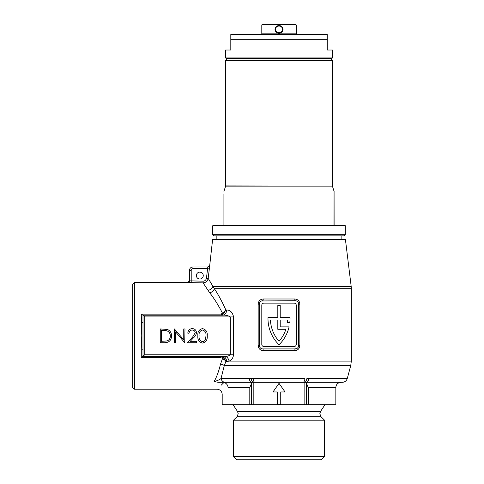 <?xml version="1.0" encoding="UTF-8"?>
<svg xmlns="http://www.w3.org/2000/svg" width="484" height="484" viewBox="0 0 484 484"><rect width="100%" height="100%" fill="white"/><g stroke="black" fill="none" stroke-linecap="round" stroke-linejoin="round"><path stroke-width="0.73" d="M134.389 389.209L132.67 387.484L132.67 284.181L134.389 282.462L134.389 389.209L217.038 389.209C220.172 389.517 221.89 391.241 222.198 394.375L222.198 404.703L249.798 404.703L249.798 387.484L228.121 387.484C220.341 396.547 220.341 396.547 228.121 387.484C227.722 384.889 226.349 383.207 223.989 382.445L221.073 385.294M321.098 459.8L236.936 459.8L233.494 456.358L324.54 456.358L321.098 459.8M203.262 275.571A3.442 3.442 0 0 1 199.819 279.02A3.442 3.442 0 0 1 196.371 275.571A3.442 3.442 0 0 1 199.819 272.129A3.442 3.442 0 0 1 203.262 275.571M187.768 282.565A1.724 1.718 0 0 0 189.486 280.847L189.486 270.411L189.486 280.847L203.062 281.174C204.95 281.022 206.081 280.018 206.456 278.161L207.799 266.962L192.928 266.962L207.799 266.962L207.624 268.687L209.33 268.898L208.156 278.373L214.358 288.682C218.199 294.423 222.035 301.532 225.865 310.008L226.603 310.008C230.178 310.014 232.501 312.307 233.566 316.893L233.566 354.772C233.07 358.081 231.582 360.199 229.101 361.118L226.609 361.536A5.167 3.745 90 0 0 222.864 356.496L142.998 356.496L142.998 349.502A1.724 0.43 0 0 0 141.28 349.073L141.739 335.836L141.28 314.152L142.859 315.175L222.858 315.175L220.123 315.175L220.123 314.152L222.64 313.45C218.332 305.12 214.031 298.253 209.735 292.838L203.062 282.88L187.768 282.565L189.486 280.738M226.609 361.536L225.877 361.536L224.31 365.571L221.006 378.494A5.167 4.386 90 0 0 225.248 382.324L218.399 382.324L214.079 381.586C216.626 377.217 218.762 371.416 220.504 364.168L222.64 358.214L220.135 357.519L220.135 356.496L223.427 357.573A1.724 0.46 -52.9 0 0 222.64 358.214L224.927 360.193A5.167 2.069 24 0 0 222.313 358.886M324.988 404.703L320.505 411.491L237.529 411.491L238.213 413.772L237.003 416.694L321.031 416.694L324.54 420.203L233.494 420.203L233.494 456.358M214.079 381.586C217.231 380.775 219.542 379.746 221.006 378.494L304.932 378.494A5.167 1.96 90 0 1 303.038 382.324L304.841 382.324A5.167 2.184 94.2 0 0 306.88 378.555L308.731 378.494A5.167 2.251 90 0 1 306.56 382.324L306.566 404.703L304.841 404.703L304.841 382.324L342.291 382.324C344.82 382.166 346.483 380.89 347.282 378.494L350.743 365.571L224.31 365.571A5.167 2.71 -169.8 0 0 220.504 364.168M263.211 298.991L294.823 298.991C297.89 299.293 299.572 301.012 299.868 304.158L299.868 345.479C299.566 348.625 297.884 350.343 294.823 350.64L263.211 350.64C260.144 350.337 258.462 348.619 258.166 345.479L258.166 304.158C258.468 301.006 260.15 299.287 263.211 298.991A1.724 0.375 -90 0 1 262.83 300.709A3.442 3.442 0 0 0 259.388 304.158L259.388 345.479A3.442 3.442 0 0 0 262.83 348.922L295.204 348.922A3.442 3.442 0 0 0 298.646 345.479L298.646 304.158A3.442 3.442 0 0 0 295.204 300.709L261.541 300.963M208.035 290.352A5.167 4.217 -29.6 0 0 212.742 286.582L351.202 286.582L345.413 239.417L212.621 239.417L209.33 268.898M267.985 318.496A36.844 36.844 0 0 0 279.02 344.789A36.844 36.844 0 0 0 289.081 326.881L280.224 326.881L280.224 319.997L287.605 319.997A34.437 34.437 0 0 1 287.393 322.58L289.819 322.58A36.844 36.844 0 0 0 290.037 317.583L280.224 317.583L280.224 305.531L277.81 305.531L277.81 317.583L267.997 317.583A36.844 36.844 0 0 0 267.985 318.496M303.038 382.324L253.192 382.324L253.192 404.703L304.841 404.703M261.802 305.186L261.802 344.445A2.069 2.069 0 0 0 263.865 346.508L294.169 346.508A2.069 2.069 0 0 0 296.232 344.445L296.232 305.186A2.069 2.069 0 0 0 294.169 303.123L263.865 303.123A2.069 2.069 0 0 0 261.802 305.186M277.81 329.289L285.899 329.289A34.437 34.437 0 0 1 279.02 341.287A34.437 34.437 0 0 1 270.429 319.997L277.81 319.997L277.81 329.289M294.823 350.64A1.724 0.375 -90 0 1 295.204 348.922L297.599 347.948M192.62 337.021L195.227 332.798C195.01 331.056 194.011 330.124 192.239 330.009C190.303 330.167 189.238 331.225 189.044 333.186L187.81 333.186C188.04 330.391 189.534 328.86 192.299 328.594C194.84 328.781 196.232 330.149 196.462 332.689C196.189 334.656 195.258 336.301 193.673 337.632L190.23 341.311L196.637 341.311L196.637 342.72L187.278 342.72L192.62 337.021M167.416 329.447C170.205 330.705 171.59 332.889 171.566 336.011C171.306 340.44 168.958 342.678 164.53 342.72L160.264 342.72L160.264 328.951L167.416 329.447M184.7 342.72L175.625 331.903L175.625 342.72L174.391 342.72L174.391 328.951L183.751 339.786L183.751 328.951L184.985 328.951L184.7 342.72M202.481 328.594C205.99 329.495 207.576 331.909 207.237 335.842C207.576 339.762 205.99 342.176 202.481 343.077C199.009 342.158 197.478 339.744 197.877 335.842C197.466 331.927 199.003 329.513 202.481 328.594M253.192 404.703L251.468 404.703L251.468 382.324L225.248 382.324M306.566 383.612L308.235 387.484L335.836 387.484L335.836 404.703L306.566 404.703M251.468 404.703L249.798 404.703M223.989 382.445C214.86 391.338 214.86 391.338 223.989 382.445L222.858 382.324M277.296 404.013L280.738 404.013L280.738 391.961L285.046 391.961L279.02 383.352L272.994 391.961L277.296 391.961L277.296 404.013M249.798 387.484L251.468 383.612L251.468 382.324L253.192 382.324A5.167 2.184 85.8 0 1 251.154 378.555M250.966 385.452L251.414 384.151M306.62 384.139L307.013 385.337M142.998 349.502L142.998 315.175L144.722 316.893L144.722 354.772L230.317 354.772L230.317 316.893C228.115 315.507 225.629 314.933 222.858 315.175A5.167 3.745 -90 0 0 226.603 310.008M144.722 354.772L141.28 357.519L141.28 349.073M222.864 356.496L225.538 356.357C227.395 356.381 228.986 355.849 230.317 354.772L233.566 354.772M161.499 341.311L167.016 340.96C169.231 340.07 170.332 338.425 170.326 336.005C170.314 333.403 169.104 331.649 166.702 330.747L161.499 330.36L161.499 341.311M199.112 335.836C198.73 338.885 199.868 340.827 202.524 341.662C204.012 341.529 204.992 340.736 205.476 339.296L205.996 335.836C206.311 332.798 205.156 330.856 202.524 330.009C199.868 330.838 198.73 332.78 199.112 335.836M262.83 348.922A1.724 0.375 -90 0 1 263.211 350.64M294.823 298.991A1.724 0.375 -90 0 0 295.204 300.709M142.998 322.169A1.724 0.43 0 0 1 141.28 322.598M206.456 278.161L208.156 278.373C207.588 281.143 205.888 282.65 203.062 282.88L203.062 281.174M351.202 286.582L351.33 288.682L214.358 288.682A5.167 3.86 -34.2 0 1 209.735 292.838M223.427 314.092L225.865 310.008L222.64 313.45A1.724 0.466 -127.3 0 0 223.427 314.092L220.123 315.175M350.743 365.571L351.33 361.118L229.101 361.118A5.167 3.424 68 0 0 225.538 356.357M225.254 359.921L224.927 360.193L225.877 361.536L225.254 359.921L223.427 357.573M192.928 266.962A3.442 3.442 0 0 0 189.486 270.411A3.442 3.442 0 0 1 192.928 266.962L192.928 268.687A1.724 1.724 0 0 0 191.21 270.411L191.21 282.88M207.799 266.962A1.724 1.718 90 0 0 209.505 265.456M249.302 378.494A5.167 2.251 90 0 0 251.474 382.324M253.108 378.494A5.167 1.96 90 0 0 255.001 382.324M330.669 58.637L332.393 60.355L225.641 60.355L225.641 185.935L332.423 186.146L225.611 186.146L223.923 191.343M345.104 235.145L344.269 235.974L213.765 235.974L212.73 234.655L345.304 234.655L345.104 235.145L212.93 235.145M334.801 225.641L212.766 225.683L223.923 225.641L223.923 194.399M334.541 225.592L333.966 225.169L334.081 191.24L334.111 224.957A0.69 0.69 0 0 0 334.535 225.592A0.69 0.69 0 0 1 334.111 224.957L334.535 225.592L334.111 224.957M334.069 193.394L334.063 196.105M334.051 198.736L334.027 205.047M334.002 214.109L333.966 225.169M275.009 29.361C275.269 27.037 276.606 25.749 279.02 25.495C281.434 25.749 282.765 27.037 283.025 29.367C282.765 31.696 281.428 32.985 279.02 33.239C276.606 32.985 275.269 31.69 275.009 29.361M282.462 29.367C282.571 24.932 275.469 24.938 275.571 29.367C275.475 33.801 282.565 33.789 282.462 29.367L283.025 29.367M279.77 25.561L279.093 25.495M261.802 24.89L262.491 24.2L295.549 24.2L296.232 24.89L261.802 24.89L261.802 33.844L296.232 33.844L296.922 34.533M331.703 58.637L226.331 58.637L225.641 57.947L332.393 57.947L331.703 58.637M327.226 39.694L230.808 39.694L230.808 34.533L327.226 34.533L327.226 50.027L332.393 50.027L332.393 57.947M225.641 57.947L225.641 50.027L230.808 50.027L230.808 39.694M277.344 32.876L279.02 33.239M141.28 314.152L220.123 314.152M308.731 378.494L347.282 378.494M233.566 316.893L144.722 316.893M308.235 387.484L308.235 404.703M220.135 357.519L141.28 357.519M258.166 345.479L259.388 345.479M258.166 304.158L259.388 304.158M298.646 345.479L299.868 345.479M298.646 304.158L299.868 304.158M207.624 268.687L192.928 268.687M189.486 270.411L191.21 270.411M345.274 225.683L212.73 225.895L212.73 234.655M321.031 416.694L319.821 413.772L320.505 411.491M134.389 282.462L187.768 282.462M324.54 420.203L324.54 456.358M351.33 288.682L351.33 361.118M237.529 411.491L233.046 404.703M237.003 416.694L233.494 420.203M209.427 265.456L207.721 266.962M335.836 387.484C336.138 384.35 337.862 382.626 341.002 382.324M341.861 235.974L341.861 239.417M345.304 225.895L345.304 234.655M332.423 186.146L334.111 191.452M332.393 60.355L332.393 185.935M216.173 235.974L216.173 239.417M227.365 58.637L225.641 60.355M296.232 24.89L296.232 33.844M261.802 33.844L261.112 34.533"/></g></svg>
